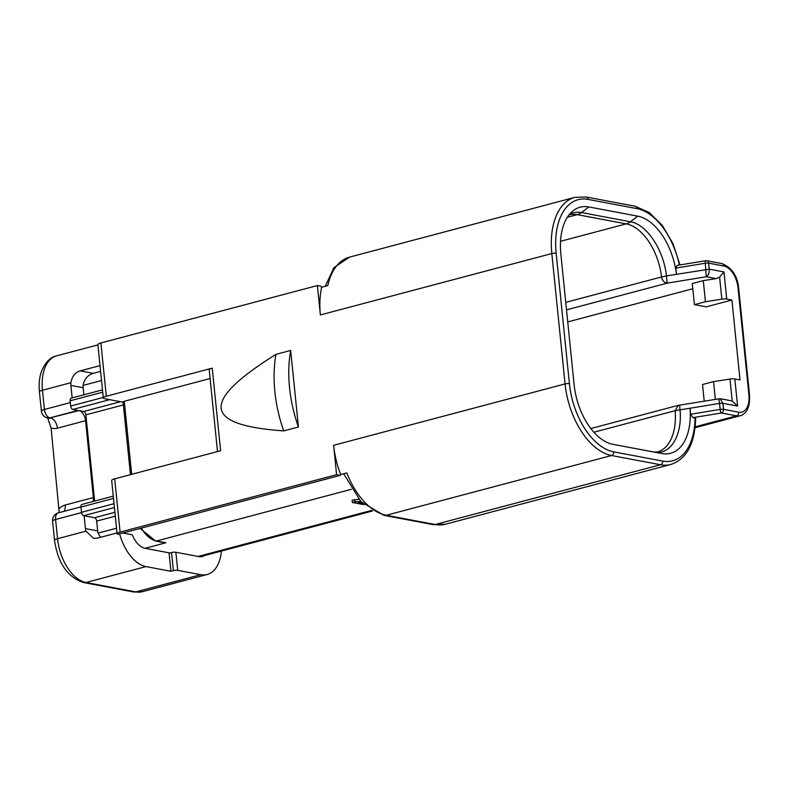 <?xml version="1.0" encoding="UTF-8"?>
<svg xmlns="http://www.w3.org/2000/svg" width="789" height="789" viewBox="0 0 789 789"><rect width="100%" height="100%" fill="white"/><g stroke="black" fill="none" stroke-linecap="round" stroke-linejoin="round"><path stroke-width="1.18" d="M325.176 286.338L333.934 267.688L349.596 257.106A65.96 38.099 75.1 0 0 333.639 270.193A65.96 38.099 75.1 0 0 327.78 285.648L321.656 287.275L320.975 286.22L317.395 285.549L100.893 342.968A7.762 1.686 174.2 0 0 97.885 344.635L103.29 397.912A7.762 1.686 -5.8 0 0 104.888 398.751L123.094 402.183M103.29 397.912A7.762 1.686 -5.8 0 1 106.308 396.246L212.231 368.147L220.624 450.746L114.701 478.834A7.762 1.686 174.2 0 0 111.683 480.511L117.097 533.788A7.762 1.686 -5.8 0 0 117.739 534.37L340.187 475.373L340.68 474.544L346.805 472.917A65.96 38.099 75.1 0 0 386.245 515.276L435.183 524.507A65.96 38.099 75.1 0 0 445.578 524.202L432.974 524.596A7.762 6.105 -79.3 0 0 435.183 524.507L660.501 464.751L611.564 455.519L386.245 515.276A7.762 6.105 100.7 0 1 384.046 515.365L432.974 524.596M100.016 365.632L80.182 370.889L93.21 373.345C87.717 375.022 84.344 379.045 83.072 385.417A12.417 9.774 100.7 0 0 83.131 387.724L83.851 394.806M93.21 373.345L100.597 371.392M80.182 370.889C75.142 372.428 72.036 376.373 70.862 382.714A12.417 9.774 -79.3 0 0 70.902 385.417L72.164 397.903M102.471 389.865L71.237 398.149A3.107 1.795 75.1 0 0 70.152 400.792L70.685 406.069A3.107 1.795 75.1 0 0 72.874 409.442L78.052 410.418L49.885 417.884L78.989 410.596L83.703 411.483A3.107 1.795 -104.9 0 1 85.883 414.846L94.641 501.064M93.191 501.449A9.31 5.375 75.1 0 0 93.368 497.563L85.557 420.705A9.31 5.375 75.1 0 0 78.989 410.596M113.271 496.123L82.036 504.408A3.107 1.795 75.1 0 0 80.942 507.051L81.484 512.327A3.107 1.795 75.1 0 0 83.673 515.69L94.493 517.732A3.107 1.795 -104.9 0 1 96.682 521.105L97.678 530.898A12.417 9.774 100.7 0 0 98.083 533.117L100.4 537.329M81.514 512.613L55.595 519.487L57.548 538.7L85.942 531.165A12.417 9.774 -79.3 0 1 85.439 528.591L84.137 515.779M122.818 533.019L132.246 534.794A21.727 12.545 75.1 0 0 145.058 548.306L169.911 552.99M158.066 541.51L165.877 542.783L145.058 548.306M85.942 531.165L93.546 538.305L97.175 538.187L117.009 532.93M119.622 533.867A40.347 23.305 -104.9 0 0 145.995 566.591L170.927 571.285L169.093 553.207L171.538 552.556A3.107 0.671 174.2 0 1 175.878 552.261L198.927 556.61A21.727 12.545 75.1 0 0 202.359 556.501A21.727 12.545 75.1 0 0 204.499 555.555M364.025 504.674L352.358 502.475L352.131 500.216L358.778 499.289M159.98 542.082L162.337 542.309M155.591 541.047L165.877 542.783L156.469 541.007A3.107 2.446 100.7 0 1 155.591 541.047L140.117 528.433M221.374 551.077A40.347 23.305 -104.9 0 1 207.132 574.51A40.347 23.305 -104.9 0 1 200.771 574.688L177.712 570.348A3.107 0.671 -5.8 0 0 173.383 570.634L171.538 552.556M70.862 382.714L42.468 390.249L44.421 409.461A7.762 4.478 75.1 0 0 45.851 414.225A7.762 4.478 75.1 0 0 49.885 417.884A7.762 6.105 100.7 0 1 47.685 417.973L51.088 427.983L59.214 512.633M170.927 571.285L173.383 570.634M352.358 502.475L354.961 501.784L354.734 499.526M354.961 501.784L360.741 501.449M361.441 502.189L358.098 502.376L362.457 503.204M117.097 533.788A7.762 1.686 -5.8 0 1 120.106 532.111L336.607 474.692L333.629 445.302A65.96 38.099 75.1 0 0 340.68 474.544M336.607 474.692L340.187 475.373M210.101 378.533L124.277 401.295A3.107 0.671 174.2 0 0 123.074 401.966L130.451 474.653M212.231 368.147A7.762 1.686 174.2 0 0 209.213 369.824L217.517 451.564M321.656 287.275A65.96 38.099 75.1 0 0 320.383 314.939L317.395 285.549M445.578 524.202L670.897 464.445C686.538 459.168 694.803 443.812 695.701 418.397L695.05 418.042A62.854 36.304 -104.9 0 1 662.642 461.082L613.714 451.86A62.854 36.304 -104.9 0 1 569.402 383.632L556.156 253.259A62.854 36.304 -104.9 0 1 588.071 199.41L636.999 208.631A62.854 36.304 -104.9 0 1 679.418 265.035M566.522 309.85L667.198 283.143C664.091 282.57 662.208 280.509 661.547 276.949L666.449 275.913L667.198 283.143L706.283 276.742L705.307 263.23A3.107 0.819 -99.3 0 1 705.701 260.725L677.061 265.42L675.798 268.073L676.42 274.187A55.092 31.816 75.1 0 0 637.768 216.166L588.831 206.945A55.092 31.816 75.1 0 0 572.489 211.265A55.092 31.816 75.1 0 0 560.861 254.147L574.106 384.519A55.092 31.816 75.1 0 0 612.945 444.325L661.872 453.547A55.092 31.816 75.1 0 0 661.902 453.547A55.092 31.816 75.1 0 0 690.01 408.12L690.651 414.245L692.969 417.647L695.05 418.042M590.793 428.545L678.254 405.349L675.147 410.674L719.538 403.396L718.69 398.82M653.795 452.028C670.147 455.746 682.544 435.706 680.029 409.669L679.605 405.221M734.825 378.947L737.587 406.079L732.202 401.108L729.963 379.055A4.655 1.006 174.2 0 1 734.825 378.947L740.003 379.923L731.896 300.047L706.175 306.862L694.409 304.643L692.269 283.547L703.295 280.628L716.225 278.616L706.283 276.742C708.384 275.568 709.38 273.043 709.272 269.167L666.449 275.913C663.687 249.788 646.635 224.194 630.411 221.778L637.768 216.166M692.801 288.744L567.745 321.912M692.969 417.647L721.363 413.002A3.107 2.446 -79.3 0 0 723.503 409.333L738.672 412.193A20.179 11.657 -104.9 0 0 748.909 394.904A3.107 0.671 -5.8 0 1 749.55 395.24L738.682 288.232C737.478 275.844 731.896 267.639 721.945 263.595A3.107 2.446 -79.3 0 1 723.819 266.001L708.65 263.141A3.107 0.671 174.2 0 0 705.307 263.23L675.798 268.073M731.896 300.047L726.718 299.07A4.655 1.006 -5.8 0 0 721.846 299.179L719.607 277.126L716.225 278.616M729.963 379.055L713.552 381.6L702.526 384.529L704.202 401.029M732.202 401.108L730.683 400.684M715.337 399.214L713.552 381.6M737.587 406.079L722.892 403.307L719.992 398.662L730.92 400.723M694.409 304.643L705.435 301.723L703.295 280.628M705.435 301.723L721.846 299.179M721.945 263.595L706.776 260.745A3.107 2.446 -79.3 0 1 708.65 263.141L709.272 269.167L723.957 271.939L719.607 277.126M290.668 350.454L298.439 427.007L283.744 430.902C235.447 427.46 223.08 418.318 221.176 408.909C219.993 399.145 228.563 384.026 275.972 354.35L290.668 350.454A98.546 56.916 -104.9 0 0 298.439 427.007M275.972 354.35A98.546 56.916 75.1 0 0 283.744 430.902M141.3 528.117A31.037 17.93 75.1 0 0 156.469 541.007L351.44 489.298M101.525 380.525L83.072 385.417M83.131 387.724L70.902 385.417M102.708 392.163L70.152 400.792M51.088 427.983A17.072 13.433 -79.3 0 0 57.39 428.171A9.31 5.375 -104.9 0 0 50.831 418.062A7.762 6.105 -79.3 0 1 48.622 418.15L47.685 417.973A7.762 7.762 0 0 1 41.403 411.138A7.762 1.686 -5.8 0 1 44.421 409.461L70.339 402.587M109.73 399.668L72.874 409.442M83.703 411.483L120.549 401.709M123.37 404.905L85.883 414.846M70.685 406.069L103.241 397.439M85.439 528.591L97.678 530.898M115.302 516.164L96.682 521.105M98.083 533.117L116.525 528.226M94.493 517.732L114.918 512.317M114.425 507.534L83.673 515.69M81.484 512.327L114.04 503.688M113.498 498.411L80.942 507.051M198.078 556.442L371.619 510.424M175.878 552.261L177.712 570.348M56.591 355.859A40.347 23.305 75.1 0 0 42.468 390.249A7.762 1.686 174.2 0 0 39.45 391.916C38.661 384.056 39.42 376.984 41.718 370.712C45.723 361.885 50.683 356.934 56.591 355.859L97.905 344.901M59.264 508.471A17.072 13.433 -79.3 0 1 65.201 505.039L93.368 497.563M85.557 420.705L57.39 428.171M65.201 505.039A9.31 5.375 -104.9 0 1 64.047 511.351M55.595 519.487A7.762 1.686 174.2 0 0 52.577 521.154A7.762 7.762 0 0 1 58.307 512.87A7.762 4.478 75.1 0 0 55.595 519.487M54.53 540.376A7.762 1.686 -5.8 0 1 57.548 538.7A40.347 23.305 75.1 0 0 85.991 582.499A7.762 6.105 100.7 0 1 83.792 582.588C67.657 577.331 57.903 563.257 54.53 540.376L52.577 521.154M145.995 566.591L85.991 582.499L135.866 591.908L200.771 574.688M135.866 591.908A40.347 23.305 75.1 0 0 142.227 591.72L133.666 591.997A7.762 6.105 -79.3 0 0 135.866 591.908M613.714 451.86A3.107 2.446 100.7 0 1 611.564 455.519A65.96 38.099 -104.9 0 1 565.062 383.927L551.827 253.555L320.383 314.939M333.629 445.302L565.062 383.927A3.107 0.671 -5.8 0 1 569.402 383.632M114.701 478.834L120.106 532.111M124.277 401.295L131.694 474.327M100.893 342.968L106.308 396.246M556.156 253.259A3.107 0.671 174.2 0 0 551.827 253.555A65.96 38.099 -104.9 0 1 574.905 197.339L349.596 257.106M695.129 427.707L740.2 415.754A23.276 13.443 -104.9 0 1 736.522 415.862L721.363 413.002A3.107 0.819 -99.3 0 1 720.15 409.422L719.538 403.396L722.892 403.307L723.503 409.333A3.107 0.671 -5.8 0 0 720.15 409.422L690.651 414.245M695.227 426.81L736.522 415.862A3.107 2.446 -79.3 0 0 738.672 412.193M670.897 464.445A65.96 38.099 -104.9 0 1 660.501 464.751A3.107 2.446 -79.3 0 0 662.642 461.082M653.825 452.038L657.355 451.979A50.437 29.134 75.1 0 0 675.157 410.674L593.851 432.234M661.576 276.949A50.437 29.134 75.1 0 0 626.21 223.879A15.524 12.21 -79.3 0 0 630.411 221.778L581.473 212.547A15.524 12.21 100.7 0 1 577.272 214.647A50.437 29.134 75.1 0 0 569.323 214.884L568.948 214.993M565.762 302.355L661.547 276.949M748.909 394.904L738.04 287.896A20.179 11.657 -104.9 0 0 723.819 266.001M723.957 271.939L726.718 299.07M738.682 288.232A3.107 0.671 174.2 0 0 738.04 287.896M636.999 208.631A3.107 2.446 -79.3 0 0 635.125 206.235L586.188 197.003A3.107 2.446 100.7 0 1 588.071 199.41M569.471 214.352A51.423 29.706 -104.9 0 1 581.473 212.547L588.831 206.945M560.545 241.296L626.21 223.879L577.272 214.647L567.34 217.291M200.021 556.738L372.556 510.976M80.932 506.873L58.307 512.87M207.132 574.51L142.227 591.72M133.666 591.997L83.792 582.588M41.403 411.138L39.45 391.916M343.669 473.745L360.958 501.686L384.046 515.365M719.992 398.662L678.254 405.349M706.776 260.745A3.107 3.107 0 0 0 705.701 260.725M740.2 415.754C746.966 413.623 750.083 406.779 749.55 395.24M679.98 264.936L673.017 243.673L662.375 225.506L649.258 212.537L635.125 206.235M586.188 197.003L574.905 197.339"/></g></svg>
